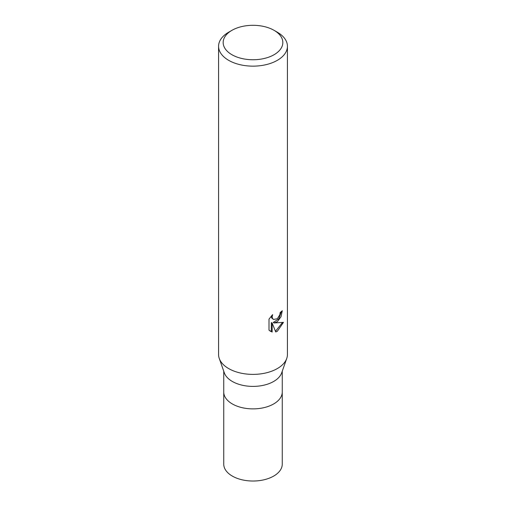 <?xml version="1.0" encoding="UTF-8"?>
<svg xmlns="http://www.w3.org/2000/svg" width="506" height="506" viewBox="0 0 506 506"><rect width="100%" height="100%" fill="white"/><g stroke="black" fill="none" stroke-linecap="round" stroke-linejoin="round"><path stroke-width="0.76" d="M286.693 358.577L281.678 372.865A29.259 16.894 180 0 1 273.689 381.448A29.259 16.894 180 0 1 244.562 385.68A29.259 16.894 180 0 1 224.322 372.865L219.307 358.577M273.689 403.933A29.259 16.894 180 0 0 282.259 391.992A29.259 16.894 180 0 1 273.689 403.933A29.259 16.894 180 0 1 241.805 407.596A29.259 16.894 180 0 1 223.741 391.992L223.741 371.202M269.009 319.115L272.633 314.631L272.139 316.826L272.494 318.407L273.474 319.457L277.339 318.742L279.831 314.77L280.191 312.468A34.427 19.873 0 0 0 282.285 310.722L281.02 316.75L277.339 321.721L274.043 322.961L283.474 322.36L277.339 331.285L275.719 331.961L272.152 323.056L272.152 332.044L269.009 330.197L269.009 319.109M274.094 30.347L277.339 32.22A34.427 19.873 180 0 1 287.427 46.274A34.427 19.873 180 0 1 277.339 60.328A34.427 19.873 180 0 1 239.825 64.635A34.427 19.873 180 0 1 218.573 46.274A34.427 19.873 180 0 1 228.661 32.22L231.906 30.347A29.835 17.223 180 0 1 274.094 30.347A29.835 17.223 180 0 1 274.094 54.705A29.835 17.223 180 0 1 231.906 54.705A29.835 17.223 180 0 1 231.906 30.347L228.661 32.22M287.427 46.274L287.427 354.516A34.427 19.873 180 0 1 277.339 368.564A34.427 19.873 180 0 1 239.825 372.878A34.427 19.873 180 0 1 218.573 354.516L218.573 46.274M281.393 311.519L278.806 318.862L273.227 322.493L274.043 322.961M275.466 331.31L282.392 322.613M270.084 331.114L271.324 331.563L271.324 322.581L272.152 323.056M271.324 331.569L272.152 332.044M273.48 319.457L271.671 317.932L271.33 315.997M286.738 358.463A34.421 19.873 180 0 1 277.339 368.564M282.259 392.093L282.259 464.128A29.259 16.894 180 0 1 273.689 476.076A29.259 16.894 180 0 1 241.805 479.739A29.259 16.894 180 0 1 223.741 464.128L223.741 392.093M282.259 391.992L282.259 371.202"/></g></svg>
